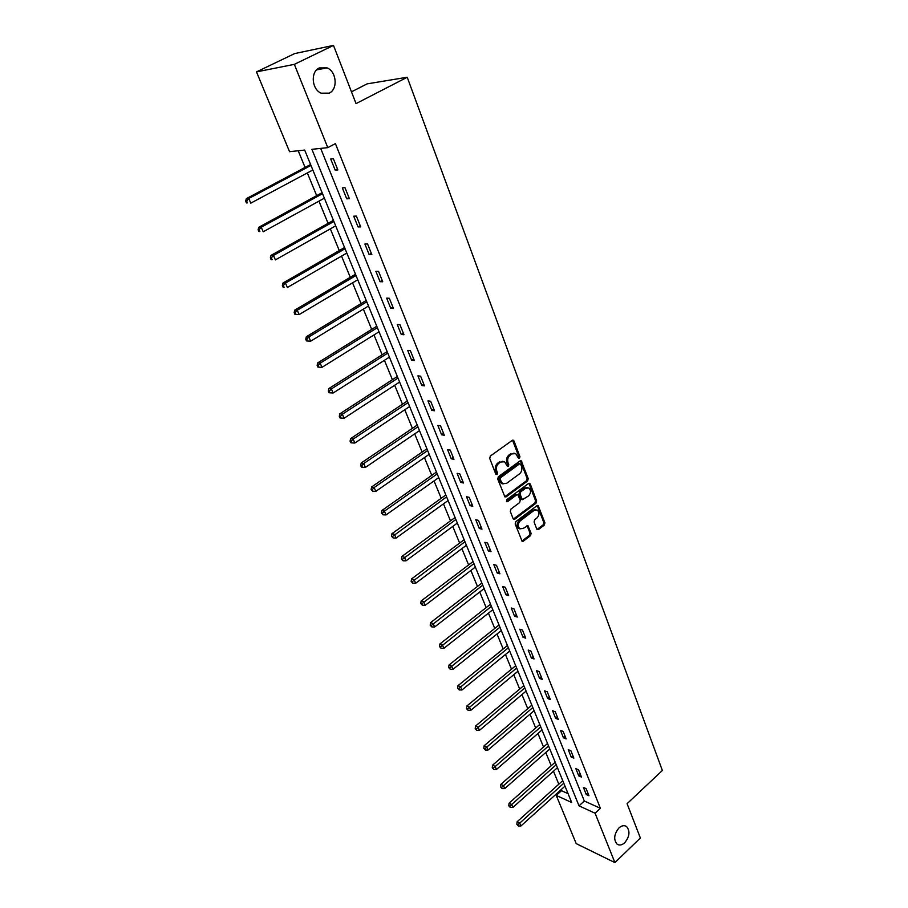 <?xml version="1.0" encoding="UTF-8"?>
<svg xmlns="http://www.w3.org/2000/svg" width="908" height="908" viewBox="0 0 908 908"><rect width="100%" height="100%" fill="white"/><g stroke="black" fill="none" stroke-linecap="round" stroke-linejoin="round"><path stroke-width="1.36" d="M519.49 458.29L519.932 456.656L514.019 440.993L512.26 440.38L490.354 456.043L489.707 458.415L495.813 474.158L497.073 474.566L497.527 472.92L496.733 470.889C495.87 467.858 496.551 465.339 498.81 463.352L500.637 462.024L504.587 461.752L507.481 466.451L508.344 466.383L508.786 464.737L508.015 462.717C507.163 459.698 507.844 457.189 510.069 455.214L511.885 453.921L515.744 453.625L518.264 457.87L519.49 458.29M518.377 458.086L518.82 456.452L512.521 440.232M495.961 474.351L496.415 472.705L495.632 470.673L496.733 470.889M507.231 466.167L507.674 464.533L506.902 462.512L508.015 462.717M618.95 827.96C614.035 834.123 613.399 839.503 617.043 844.111C619.381 845.677 621.957 845.2 624.749 842.692C629.641 836.518 630.254 831.138 626.588 826.564C624.273 825.031 621.73 825.497 618.95 827.96M319.264 67.941C310.343 71.698 311.716 89.449 321.171 93.183L329.207 93.138C338.082 89.279 336.641 71.562 327.084 67.884L319.264 67.941M536.776 529.058L538.467 529.568L544.289 525.096L544.913 522.815L538.149 505.574L536.957 505.677L515.812 521.657L515.177 523.973L522.123 541.259L523.371 541.157L530.51 535.675L531.135 533.382L527.923 525.653L523.144 528.467L519.819 528.751C517.583 526.334 517.719 523.712 520.216 520.897L534.12 510.375L537.343 510.092C539.59 512.487 539.477 515.097 536.991 517.923L534.699 519.671L534.074 521.964L536.776 529.058M256.487 71.891L294.703 53.572L333.497 45.4L356.038 103.614L407.227 77.248L662.363 770.472L627.087 803.694L640.367 838.005L614.909 862.6L576.217 843.623L556.252 795.419L571.688 802.502L304.679 150.081L289.55 151.681L256.487 71.891L294.34 64.355L327.788 147.641L311.909 149.321L579.032 805.861L595.08 813.216L614.909 862.6M333.497 45.4L294.34 64.355M320.683 148.39L584.309 801.004L600.381 808.279L335.404 143.612L327.788 147.641M600.381 808.279L595.08 813.216M527.605 480.956L528.24 478.641L521.226 460.833L520.034 460.924L498.367 476.689L497.72 479.049L504.916 496.914L506.176 496.824L527.605 480.956L526.492 480.741L527.117 478.425L520.295 460.765M530.272 484.043L536.639 500.898L536.015 503.202L514.836 519.172L513.099 518.638L510.285 511.408L510.932 509.082L519.614 502.589L520.25 500.263L517.889 494.803L516.663 494.894L507.583 501.647L506.698 501.715L506.8 499.627L528.558 483.476L530.272 484.043L529.16 483.816L535.527 500.66L536.639 500.898M407.227 77.248L367.104 83.877L351.475 91.833M330.716 159.002L335.2 170.171L337.855 169.944L333.372 158.752L330.716 159.002M342.316 187.865L346.72 198.818L349.387 198.682L344.983 187.695L342.316 187.865M353.711 216.183L358.036 226.943L360.703 226.887L356.379 216.093L353.711 216.183M364.891 244.002L369.136 254.569L371.815 254.581L367.57 243.991L364.891 244.002M375.878 271.322L380.043 281.696L382.733 281.775L378.557 271.378L375.878 271.322M386.66 298.142L390.758 308.334L393.448 308.493L389.35 298.278L386.66 298.142M397.261 324.508L401.291 334.519L403.981 334.734L399.951 324.701L397.261 324.508M407.681 350.397L411.63 360.238L414.32 360.521L410.371 350.658L407.681 350.397M417.907 375.844L421.8 385.514L424.49 385.866L420.608 376.173L417.907 375.844M427.963 400.859L431.788 410.359L434.489 410.768L430.664 401.245L427.963 400.859M437.849 425.443L441.606 434.784L444.307 435.25L440.55 425.886L437.849 425.443M447.576 449.608L451.265 458.801L453.966 459.323L450.266 450.107L447.576 449.608M457.121 473.374L460.765 482.409L463.466 482.988L459.823 473.931L457.121 473.374M466.519 496.744L470.094 505.631L472.796 506.255L469.22 497.346L466.519 496.744M475.769 519.728L479.276 528.467L481.978 529.148L478.471 520.386L475.769 519.728M484.861 542.337L488.311 550.94L491.012 551.667L487.562 543.041L484.861 542.337M493.804 564.583L497.209 573.039L499.899 573.811L496.506 565.332L493.804 564.583M502.601 586.466L505.949 594.797L508.65 595.614L505.302 587.272L502.601 586.466M511.261 608.008L514.552 616.203L517.254 617.054L513.962 608.848L511.261 608.008M519.785 629.199L523.031 637.268L525.721 638.165L522.486 630.084L519.785 629.199M528.172 650.06L531.373 658.005L534.063 658.947L530.874 650.991L528.172 650.06M536.435 670.603L539.579 678.424L542.269 679.4L539.125 671.568L536.435 670.603M544.562 690.829L547.66 698.524L550.35 699.546L547.263 691.828L544.562 690.829M552.575 710.737L555.617 718.319L558.307 719.374L555.265 711.781L552.575 710.737M560.463 730.35L563.459 737.807L566.149 738.896L563.142 731.428L560.463 730.35M568.226 749.656L571.177 757.011L573.856 758.135L570.905 750.768L568.226 749.656M575.876 768.679L578.782 775.92L581.46 777.078L578.555 769.825L575.876 768.679M583.413 787.418L586.273 794.557L588.952 795.749L586.08 788.598L583.413 787.418M298.21 150.762L305.077 167.435M307.335 172.929L316.676 195.651M318.946 201.156L328.083 223.357M330.353 228.873L339.274 250.574M341.544 256.101L350.272 277.303M352.554 282.842L361.078 303.578M363.359 309.117L371.701 329.388M373.983 334.939L382.143 354.767M384.424 360.306L392.404 379.703M394.685 385.253L402.494 404.219M404.775 409.78L412.414 428.338M414.695 433.888L422.163 452.048M424.445 457.598L431.754 475.361M434.047 480.922L441.197 498.299M443.479 503.861L450.481 520.874M452.763 526.424L459.618 543.075M461.9 548.625L468.607 564.935M470.889 570.474L477.46 586.443M479.742 591.982L486.166 607.611M488.447 613.15L494.746 628.45M497.016 633.988L503.18 648.97M505.461 654.498L511.499 669.173M513.769 674.701L519.682 689.07M521.952 694.597L527.752 708.671M530.011 714.187L535.686 727.978M537.956 733.482L543.517 747M545.776 752.494L551.224 765.739M553.483 771.221L558.817 784.194M561.076 789.676L561.485 790.686L568.079 793.66M561.485 790.686L556.252 795.419M584.309 801.004L579.032 805.861M335.2 170.171L337.458 168.945M346.72 198.818L348.944 197.581M358.036 226.943L360.226 225.695M369.136 254.569L371.304 253.298M380.043 281.696L382.177 280.413M390.758 308.334L392.869 307.04M401.291 334.519L403.368 333.213M411.63 360.238L413.685 358.921M421.8 385.514L423.82 384.186M431.788 410.359L433.786 409.02M441.606 434.784L443.581 433.434M451.265 458.801L453.206 457.428M460.765 482.409L462.683 481.036M470.094 505.631L471.99 504.246M479.276 528.467L481.149 527.071M488.311 550.94L490.161 549.533M497.209 573.039L499.025 571.631M505.949 594.797L507.754 593.378M514.552 616.203L516.334 614.773M523.031 637.268L524.79 635.827M531.373 658.005L533.11 656.563M539.579 678.424L541.293 676.971M547.66 698.524L549.363 697.072M555.617 718.319L557.296 716.855M563.459 737.807L565.116 736.343M571.177 757.011L572.823 755.547M578.782 775.92L580.405 774.456M586.273 794.557L587.885 793.081M514.064 453.16L511.885 453.921M506.902 462.512C506.04 459.493 506.732 456.985 508.957 455.022L510.761 453.716M502.907 461.264L500.637 462.024M495.632 470.673C494.758 467.643 495.45 465.134 497.697 463.137L499.525 461.82M504.723 496.767L526.492 480.741M520.715 464.34L519.49 463.92L500.501 477.778L500.047 479.424L502.555 483.68L506.539 483.385L519.478 473.897C521.669 471.922 522.35 469.447 521.51 466.451L520.715 464.34M519.841 463.772L518.377 463.716L519.49 463.92M503.077 483.953L501.443 483.453L499.763 481.319L498.935 479.197L499.389 477.551L518.377 463.716M513.383 519.104L534.903 502.964L535.527 500.66M517.231 494.656L515.551 494.656L506.471 501.398L507.583 501.647M528.558 495.904C531.078 493.055 531.18 490.411 528.865 487.959L525.641 488.232L520.704 491.898L520.068 494.213L522.418 499.684L528.558 495.904M527.446 487.573L524.529 488.005L525.641 488.232M522.214 499.514L520.795 498.787L518.956 493.986L519.592 491.659L524.529 488.005M535.97 509.694L533.007 510.126L534.12 510.375M520.08 528.899L518.718 528.479C516.47 526.061 516.607 523.451 519.104 520.636L533.007 510.126M521.907 541.077L529.398 535.402L530.022 533.11L527.026 525.573M537.025 529.477L543.177 524.835L543.801 522.554L537.252 505.506M310.513 164.552L246.329 198.648L248.769 198.5L250.778 203.142L312.829 170M310.967 165.438L248.769 198.5L246.601 201.02L245.637 201.077L246.443 202.927L247.407 202.881L246.601 201.02M247.407 202.881L246.443 202.927M245.637 201.077L246.329 198.648M322.113 192.678L258.78 227.284L261.232 227.227L263.207 231.778L324.36 198.182M322.533 193.699L261.232 227.227L259.075 229.713L258.099 229.724L258.894 231.551L259.87 231.529L259.075 229.713M259.87 231.529L258.894 231.551M258.099 229.724L258.78 227.284M333.372 220.383L271.004 255.398L273.456 255.42L275.396 259.881L335.688 225.854M333.894 221.461L273.456 255.42L271.322 257.861L270.346 257.861L271.117 259.643L272.105 259.654L271.322 257.861M272.105 259.654L271.117 259.643M270.346 257.861L271.004 255.398M344.495 247.566L282.99 283.001L285.464 283.092L287.371 287.484L346.822 253.048M345.051 248.724L285.464 283.092L283.341 285.509L282.354 285.464L283.114 287.223L284.102 287.257L283.341 285.509M284.102 287.257L283.114 287.223M282.354 285.464L282.99 283.001M355.482 274.227L294.771 310.105L297.256 310.264L299.118 314.577L357.752 279.755M356.004 275.499L297.256 310.264L295.145 312.647L294.158 312.579L294.907 314.304L295.894 314.372L295.145 312.647M299.118 314.577L295.894 314.372M294.158 312.579L294.771 310.105M366.219 300.457L306.337 336.732L308.834 336.959L310.661 341.192L368.489 305.996M366.775 301.819L308.834 336.959L306.734 339.308L305.746 339.217L306.484 340.909L307.471 340.999L306.734 339.308M310.661 341.192L307.471 340.999M305.746 339.217L306.337 336.732M376.775 326.244L317.709 362.871L320.195 363.166L322 367.331L379.045 331.783M377.365 327.674L320.195 363.166L318.118 365.493L317.13 365.368L317.845 367.025L318.844 367.15L318.118 365.493M322 367.331L318.844 367.15M317.13 365.368L317.709 362.871M387.149 351.589L328.866 388.567L331.375 388.919L333.145 393.005L389.419 357.128M387.761 353.099L331.375 388.919L329.309 391.212L328.31 391.064L329.014 392.699L330.013 392.846L329.309 391.212M333.145 393.005L330.013 392.846M328.31 391.064L328.866 388.567M397.341 376.491L339.842 413.81L342.35 414.23L344.087 418.248L399.611 382.041M397.988 378.08L342.35 414.23L340.296 416.488L339.297 416.318L339.989 417.918L340.999 418.089L340.296 416.488M344.087 418.248L340.999 418.089M339.297 416.318L339.842 413.81M407.363 400.984L350.624 438.609L353.133 439.097L354.846 443.036L409.633 406.534M408.044 402.641L353.133 439.097L351.101 441.322L350.091 441.129L350.783 442.707L351.782 442.9L351.101 441.322M354.846 443.036L351.782 442.9M350.091 441.129L350.624 438.609M417.226 425.069L361.214 462.989L363.733 463.534L365.413 467.416L419.496 430.619M417.93 426.794L363.733 463.534L361.713 465.736L360.703 465.52L361.384 467.064L362.383 467.279L361.713 465.736M365.413 467.416L362.383 467.279M360.703 465.52L361.214 462.989M426.919 448.756L371.633 486.96L374.153 487.551L375.81 491.364L429.189 454.306M427.645 450.538L374.153 487.551L372.144 489.73L371.134 489.491L372.813 491.251L372.144 489.73M375.81 491.364L372.813 491.251M371.134 489.491L371.633 486.96M436.453 472.058L381.871 510.523L384.402 511.17L386.025 514.927L438.723 477.608M437.202 473.897L384.402 511.17L382.404 513.326L381.394 513.054L383.051 514.825L382.404 513.326M386.025 514.927L383.051 514.825M381.394 513.054L381.871 510.523M445.828 494.974L391.938 533.7L394.469 534.392L396.07 538.081L448.098 500.524M446.611 496.869L392.494 536.514L391.484 536.231L393.13 537.99L392.494 536.514M396.07 538.081L393.13 537.99M391.484 536.231L391.938 533.7M455.056 517.515L401.847 556.479L404.378 557.24L405.955 560.86L457.326 523.065M455.861 519.478L402.414 559.328L401.393 559.022L403.039 560.781L402.414 559.328M405.955 560.86L403.039 560.781M401.393 559.022L401.847 556.479M464.136 539.704L411.585 578.895L414.127 579.701L415.671 583.265L466.406 545.254M464.964 541.724L412.164 581.767L411.154 581.449L412.788 583.197L412.164 581.767M415.671 583.265L412.788 583.197M411.154 581.449L411.585 578.895M473.079 561.541L421.164 600.948L423.707 601.788L425.228 605.295L475.349 567.08M473.919 563.607L421.766 603.843L420.745 603.502L422.379 605.239L421.766 603.843M425.228 605.295L422.379 605.239M420.745 603.502L421.164 600.948M481.876 583.027L430.596 622.638L433.139 623.535L434.637 626.985L484.134 588.566M482.738 585.149L431.209 625.555L430.188 625.192L431.811 626.929L431.209 625.555M434.637 626.985L431.811 626.929M430.188 625.192L430.596 622.638M490.524 604.183L439.869 643.988L442.412 644.918L443.887 648.312L492.794 609.722M491.421 606.351L440.494 646.916L439.483 646.541L441.084 648.278L440.494 646.916M443.887 648.312L441.084 648.278M439.483 646.541L439.869 643.988M499.048 625.01L449.006 664.996L451.548 665.973L453.001 669.31L501.318 630.538M499.956 627.224L449.642 667.947L448.62 667.55L450.22 669.275L449.642 667.947M453.001 669.31L450.22 669.275M448.62 667.55L449.006 664.996M507.447 645.509L457.984 685.665L460.538 686.686L461.956 689.978L509.706 651.036M508.366 647.779L458.642 688.639L457.621 688.23L459.21 689.955L458.642 688.639M461.956 689.978L459.21 689.955M457.621 688.23L457.984 685.665M515.71 665.7L466.837 706.015L469.379 707.071L470.787 710.317L517.969 671.228M516.652 668.004L467.495 709L466.474 708.58L468.063 710.294L467.495 709M470.787 710.317L468.063 710.294M466.474 708.58L466.837 706.015M523.848 685.585L475.542 726.06L478.085 727.149L479.469 730.338L526.107 691.101M524.801 687.935L476.212 729.056L475.19 728.613L476.768 730.327L476.212 729.056M479.469 730.338L476.768 730.327M475.19 728.613L475.542 726.06M531.861 705.175L484.112 745.786L486.654 746.909L488.016 750.053L534.12 710.68M532.837 707.559L484.804 748.794L483.782 748.34L485.349 750.053L484.804 748.794M488.016 750.053L485.349 750.053M483.782 748.34L484.112 745.786M539.761 724.47L492.556 765.206L495.098 766.375L496.438 769.462L542.008 729.964M540.748 726.899L493.248 768.236L492.238 767.771L493.793 769.473L493.248 768.236M496.438 769.462L493.793 769.473M492.238 767.771L492.556 765.206M547.535 743.47L500.876 784.342L503.418 785.545L504.734 788.587L549.783 748.964M548.546 745.945L501.579 787.384L500.558 786.907L502.101 788.598L501.579 787.384M504.734 788.587L502.101 788.598M500.558 786.907L500.876 784.342M555.197 762.198L509.059 803.183L511.601 804.42L512.906 807.416L557.444 767.691M556.229 764.706L509.774 806.236L508.764 805.748L510.296 807.439L509.774 806.236M512.906 807.416L510.296 807.439M508.764 805.748L509.059 803.183M562.756 780.653L517.129 821.751L519.671 823.011L520.954 825.962L564.992 786.135M563.789 783.195L517.855 824.816L516.834 824.305L518.366 825.996L517.855 824.816M520.954 825.962L518.366 825.996M516.834 824.305L517.129 821.751M518.82 456.452L519.932 456.656M496.415 472.705L497.527 472.92M507.674 464.533L508.786 464.737M508.957 455.022L510.069 455.214M497.697 463.137L498.81 463.352M512.906 440.811L514.019 440.993M505.064 496.585L506.176 496.824M520.647 461.309L521.771 461.514M527.117 478.425L528.24 478.641M499.389 477.551L500.501 477.778M498.935 479.197L500.047 479.424M499.763 481.319L500.864 481.546M534.903 502.964L536.015 503.202M513.735 518.911L514.836 519.172M515.551 494.656L516.663 494.894M519.592 491.659L520.704 491.898M518.956 493.986L520.068 494.213M520.795 498.787L521.907 499.025M519.104 520.636L520.216 520.897M527.298 526.016L528.411 526.277M530.022 533.11L531.135 533.382M529.398 535.402L530.51 535.675M522.259 540.873L523.371 541.157M537.536 505.972L538.648 506.221M543.801 522.554L544.913 522.815M543.177 524.835L544.289 525.096M537.354 529.296L538.467 529.568M316.642 69.859L327.084 67.884M624.852 825.769L626.588 826.564M512.725 440.164L513.463 440.289M520.522 460.708L521.226 460.833M501.443 483.453L502.555 483.68M521.306 499.434L522.418 499.684M529.092 483.249L529.761 483.385M518.718 528.479L519.819 528.751M527.31 525.505L527.923 525.653M537.525 505.438L538.149 505.574"/></g></svg>
